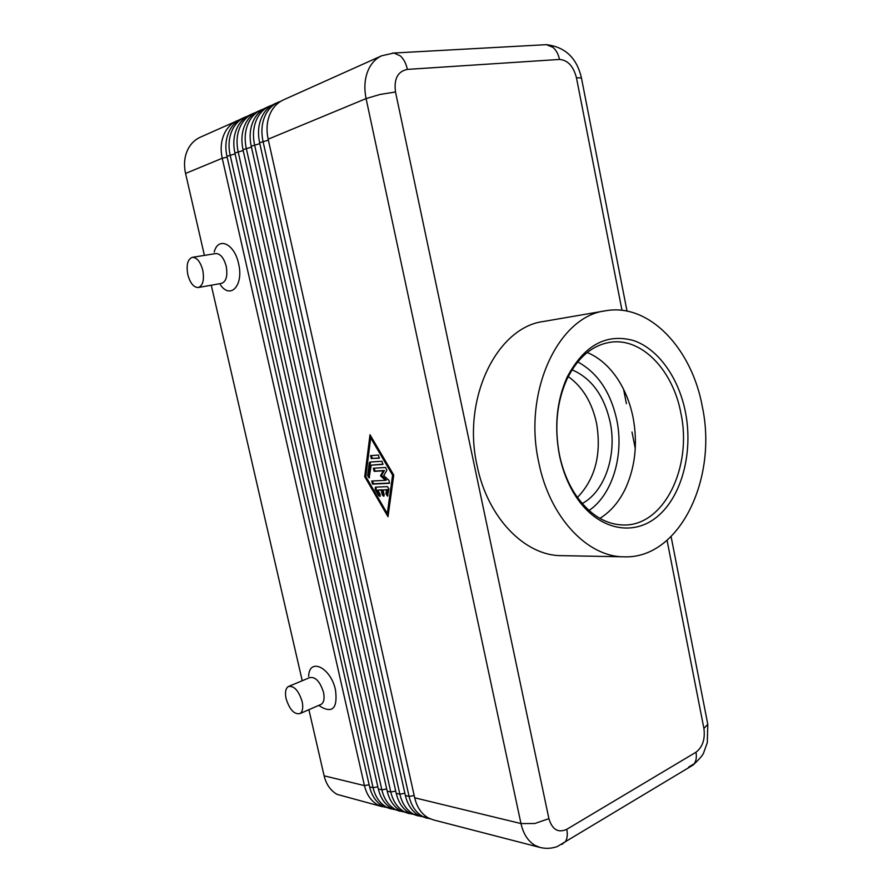 <?xml version="1.0" encoding="UTF-8"?>
<svg xmlns="http://www.w3.org/2000/svg" width="893" height="893" viewBox="0 0 893 893"><rect width="100%" height="100%" fill="white"/><g stroke="black" fill="none" stroke-linecap="round" stroke-linejoin="round"><path stroke-width="1.34" d="M391.234 809.002L382.874 806.167C376.221 802.338 371.801 795.909 369.602 786.856L226.945 156.297C224.79 146.117 225.896 137.098 230.26 129.239C233.151 124.328 237.013 120.767 241.847 118.557L245.039 117.128C240.195 119.338 236.321 122.91 233.43 127.833C229.054 135.714 227.949 144.766 230.104 154.98L373.073 787.693C375.272 796.779 379.704 803.231 386.368 807.071L393.913 809.505M239.547 119.751L200.188 137.265C195.455 139.431 191.671 142.869 188.847 147.591C184.572 155.136 183.478 163.754 185.565 173.454L222.234 158.251L364.444 785.606C366.632 794.614 371.041 801.021 377.683 804.827L385.173 807.261M237.114 120.689C232.292 122.888 228.441 126.438 225.549 131.327C221.196 139.152 220.091 148.126 222.234 158.251L227.135 157.157M369.133 784.757L364.444 785.606L324.114 775.816C326.246 784.489 330.589 790.673 337.119 794.379L382.528 806.759M400.064 811.29L391.647 808.422C384.972 804.582 380.53 798.096 378.319 788.965L234.892 152.993C232.738 142.724 233.843 133.626 238.219 125.712C241.121 120.767 244.995 117.184 249.85 114.963L253.099 113.511C248.232 115.733 244.347 119.327 241.445 124.283C237.058 132.231 235.953 141.351 238.118 151.665L381.847 789.825C384.057 798.978 388.511 805.486 395.197 809.337L402.799 811.793M247.506 116.179L245.039 117.128M409.061 813.612L400.555 810.721C393.858 806.848 389.404 800.318 387.182 791.12L242.996 149.633C240.82 139.275 241.925 130.099 246.323 122.129C249.225 117.139 253.121 113.534 257.999 111.312L261.303 109.828C256.414 112.06 252.518 115.677 249.593 120.678C245.195 128.67 244.09 137.879 246.267 148.283L390.777 791.991C392.998 801.222 397.463 807.774 404.161 811.659L411.84 814.126M255.61 112.551L253.099 113.511M418.192 815.968L409.619 813.054C402.899 809.17 398.423 802.584 396.202 793.308L251.234 146.218C249.047 135.758 250.152 126.516 254.561 118.479C257.485 113.456 261.392 109.828 266.293 107.595L269.641 106.088C264.741 108.321 260.823 111.96 257.898 116.994C253.489 125.053 252.373 134.341 254.572 144.833L399.852 794.19C402.084 803.499 406.561 810.096 413.292 814.003L421.016 816.492M263.859 108.857L261.303 109.828M427.49 818.368L418.839 815.432C412.097 811.514 407.61 804.883 405.366 795.529L259.617 142.746C257.418 132.186 258.524 122.854 262.955 114.762C265.891 109.694 269.809 106.044 274.72 103.8L278.136 102.271C273.213 104.514 269.284 108.176 266.348 113.255C261.917 121.381 260.812 130.735 263.011 141.34L409.072 796.433C411.316 805.81 415.814 812.463 422.568 816.392L430.359 818.892M272.253 105.095L269.641 106.088M268.157 139.196C265.947 128.547 267.052 119.137 271.494 110.978C274.441 105.876 278.382 102.193 283.315 99.949L381.679 55.779C376.556 58.123 372.47 62.063 369.434 67.589C364.846 76.463 363.73 86.788 366.085 98.587L520.976 823.569C523.331 833.895 527.997 841.15 534.952 845.358L540.019 847.446L433.138 819.83L428.205 817.854C421.451 813.903 416.942 807.227 414.687 797.795L268.157 139.196L366.085 98.587L379.983 94.468L395.51 91.99C393.791 78.863 397.753 71.34 407.387 69.397C406.103 63.559 403.781 59.083 400.432 55.958L393.936 53.022L392.34 53.1M280.793 101.266L278.136 102.271M289.053 686.237L309.637 677.642C315.385 676.537 320.007 681.426 323.512 692.298C324.717 698.359 323.98 702.356 321.279 704.298L320.453 704.655M308.643 676.392C309.145 657.002 330.923 667.517 335.5 690.055C337.621 707.144 333.212 712.982 322.25 707.569L318.745 705.403M302.135 701.485C303.374 707.613 302.671 711.643 300.015 713.574C294.277 714.701 289.645 709.745 286.106 698.728C284.834 692.533 285.57 688.481 288.305 686.561C293.976 685.5 298.597 690.479 302.135 701.485M198.235 287.535L221.509 283.394C226.253 281.596 227.827 275.892 226.219 266.27C223.897 257.943 220.448 253.701 215.872 253.556L192.441 257.318C187.653 259.104 186.112 264.886 187.82 274.676C190.176 283.148 193.658 287.434 198.235 287.535C202.923 285.738 204.43 279.967 202.767 270.233C200.412 261.794 196.973 257.485 192.441 257.318M214.208 252.06C218.126 236.243 234.457 243.566 238.565 263.614C243.923 285.046 230.651 299.825 220.426 284.889M572.056 369.814C591.546 378.275 604.26 395.8 610.209 422.389C617.052 454.95 604.941 491.384 582.236 503.552M577.447 497.457C595.251 478.849 601.636 454.224 596.613 423.55C592.104 402.553 582.649 386.892 568.249 376.567M559.431 455.229C554.106 426.776 556.674 400.745 567.144 377.114C584.178 345.167 606.392 333 633.784 340.624C658.621 349.185 678.937 378.308 685.567 412.722C693.214 452.405 681.917 496.006 657.561 516.433C633.327 536.972 598.154 530.085 576.264 497.077C568.339 485.033 562.735 471.08 559.431 455.229M559.409 454.548C554.296 427.234 556.763 402.218 566.821 379.503C577.481 357.747 591.892 345.345 610.064 342.309C641.754 337.119 673.233 370.528 680.979 413.638C692.376 466.916 664.202 525.787 623.961 524.995C605.543 524.727 589.413 514.658 575.594 494.767C567.97 483.18 562.579 469.774 559.409 454.548M587.248 352.489C599.013 357.49 609.071 366.219 617.443 378.677C624.977 390.107 630.201 403.156 633.137 417.812C637.769 443.04 635.314 466.414 625.759 487.924C619.374 501.509 610.745 511.656 599.873 518.375M702.4 407.052C717.659 478.849 679.54 558.973 624.151 556.819C587.561 557.132 549.53 517.304 538.713 462.206C522.863 391.368 558.505 316.334 605.432 310.809C649.099 302.682 692.053 348.65 702.4 407.052M624.151 556.819L561.474 555.647C525.117 555.892 487.645 518.029 477.119 465.755C461.67 398.568 497.044 327.095 543.647 321.458L605.432 310.809M623.582 389.337L626.417 403.669M631.998 431.989L635.258 448.565M364.712 476.628L370.003 434.724L393.746 475.076L387.997 516.712L364.712 476.628L365.817 476.471M324.114 775.816L308.9 709.701M302.236 680.734L211.261 285.213M204.408 255.398L185.565 173.454M375.451 487.143L387.517 486.629L388.89 488.962L387.529 496.151L385.977 493.862L386.513 489.855L383.108 490L384.146 494.711L383.711 496.285L382.204 494.789L381.177 490.067L377.806 490.201L380.05 494.075L379.927 496.408L378.721 495.693L375.138 489.52L375.451 487.143M375.975 487.12L376.143 489.197L380.306 495.995M377.806 490.201L382.182 489.744L384.09 495.861M381.177 490.067L382.182 489.744M383.108 490L387.529 489.531L386.982 493.528L387.919 495.738M386.513 489.855L387.529 489.531M371.287 455.564L372.426 458.455L379.514 457.964M371.41 458.756L370.573 455.642L378.364 455.05L379.212 458.198L372.426 458.455M387.305 513.575L392.596 475.143L370.707 437.905L365.806 476.572L387.305 513.575L388.31 513.241L393.612 474.842M370.707 437.905L371.711 437.615M392.596 475.143L393.601 474.819M370.818 436.097L365.717 476.315M387.361 513.553L388.221 515.038M370.495 462.016L368.653 475.366L369.546 477.521M369.278 462.898L369.936 462.061L381.97 461.257L382.829 464.393L371.175 465.164L369.155 477.945L367.648 475.679L369.278 462.898L370.294 462.596M371.175 465.164L383.13 464.159M374.033 468.178L375.183 471.035L384.381 470.511L381.501 475.467L386.457 480.01L385.441 480.322L380.485 475.779L383.365 470.823L374.178 471.348L373.33 468.245L385.62 467.463L386.836 470.298L383.744 475.612L389.058 480.467L389.281 483.314L372.56 484.118L371.7 481.026L385.441 480.322M383.365 470.823L384.381 470.511M380.485 475.779L381.501 475.467M372.403 480.959L373.564 483.794L389.582 483.057M589.045 510.517C612.498 494.532 624.129 455.296 616.851 420.223C610.767 392.306 597.73 372.861 577.738 361.888M226.945 156.297L235.093 153.875M377.839 786.833L373.073 787.693L369.602 786.856M234.892 152.993L243.197 150.526M386.702 788.954L381.847 789.825L378.319 788.965M242.996 149.633L251.435 147.133M395.699 791.098L390.777 791.991L387.182 791.12M251.234 146.218L259.818 143.661M404.864 793.285L399.852 794.19L396.202 793.308M259.617 142.746L268.369 140.145M414.185 795.518L409.072 796.433L405.366 795.529M667.071 540.365L703.907 728.42C705.28 739.158 702.624 747.095 695.96 752.241L566.754 829.318C558.158 833.191 552.209 829.63 548.905 818.647L534.84 823.502L520.976 823.569L414.687 797.795M707.502 722.794L707.792 724.323L703.907 728.42M407.387 69.397L559.487 59.44C567.758 60.088 573.406 66.182 576.443 77.702L581.455 78.004L581.577 78.629M561.931 844.41L565.448 841.541C567.334 838.527 567.769 834.453 566.754 829.318M688.637 767.087L694.252 763.694C696.25 760.758 696.819 756.951 695.96 752.241M559.487 59.44C558.382 54.149 556.172 50.097 552.879 47.284L546.36 44.661L544.63 44.75M576.443 77.702L622.008 310.329M548.905 818.647L395.51 91.99M375.138 489.52L376.143 489.197M378.721 495.693L379.726 495.369M382.204 494.789L383.209 494.454M385.977 493.862L386.982 493.528M367.648 475.679L368.653 475.366M374.178 471.348L375.183 471.035M372.56 484.118L373.564 483.794M540.019 847.446C545.924 848.875 551.695 848.562 557.355 846.519L692.957 765.122C699.699 758.86 703.316 754.607 703.807 752.375L707.301 742.619L707.792 724.323L671.101 536.626M300.015 713.574L321.279 704.298M567.144 377.114L566.821 379.503M575.594 494.767L576.264 497.077M627.02 311.11L581.455 78.004C576.878 58 565.18 46.894 546.36 44.661L393.936 53.022L381.679 55.779"/></g></svg>
